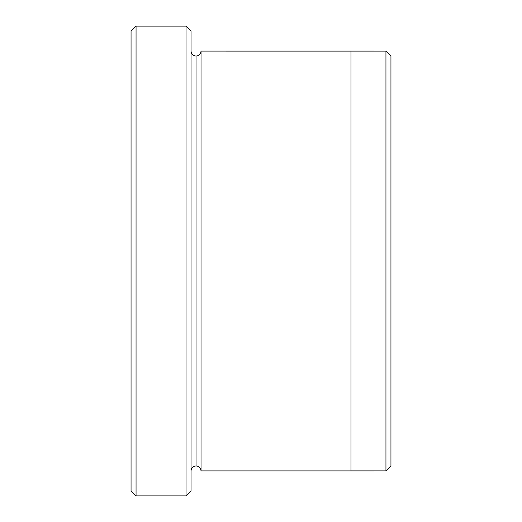 <?xml version="1.0" encoding="UTF-8"?>
<svg xmlns="http://www.w3.org/2000/svg" width="522" height="522" viewBox="0 0 522 522"><rect width="100%" height="100%" fill="white"/><g stroke="black" fill="none" stroke-linecap="round" stroke-linejoin="round"><path stroke-width="0.78" d="M131.055 31.098L131.055 490.902L136.053 495.9L136.053 26.1L131.055 31.098L136.053 26.1L136.053 495.9L186.034 495.9L191.032 490.902L191.032 31.098L186.034 26.1L186.034 495.9L186.034 26.1L136.053 26.1L186.034 26.1L191.032 31.098L191.032 490.902L186.034 495.9L136.053 495.9L131.055 490.902L131.055 31.098M390.945 465.905L390.945 56.095L385.947 51.097L385.947 470.903L390.945 465.905L385.947 470.903L385.947 51.097L201.029 51.091L201.029 470.909C200.709 467.895 199.039 466.231 196.031 465.911L196.031 56.089C193.016 55.769 191.346 54.105 191.032 51.091C191.346 54.105 193.016 55.769 196.031 56.089C199.039 55.769 200.709 54.105 201.029 51.091L350.96 51.091L350.96 470.909L385.947 470.903L350.96 470.903L350.96 51.091L385.947 51.097L390.945 56.095L390.945 465.905M191.032 470.909C191.346 467.895 193.016 466.231 196.031 465.911C193.016 466.231 191.346 467.895 191.032 470.909M201.029 470.909L350.96 470.909L201.029 470.909L201.029 51.091C200.709 54.105 199.039 55.769 196.031 56.089L196.031 465.911C199.039 466.231 200.709 467.895 201.029 470.909"/></g></svg>

